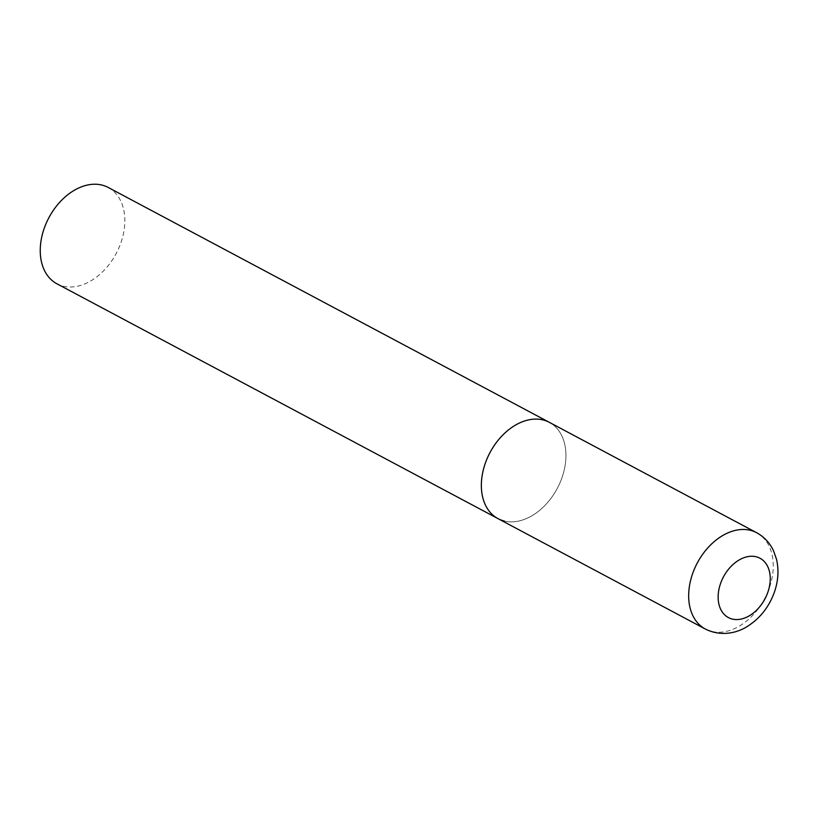 <?xml version="1.0" encoding="UTF-8"?>
<svg xmlns="http://www.w3.org/2000/svg" width="818" height="818" viewBox="0 0 818 818"><rect width="100%" height="100%" fill="white"/><g stroke="black" fill="none" stroke-linecap="round" stroke-linejoin="round"><path stroke-width="0.61" stroke-dasharray="4.09 3.07" d="M497.998 518.632A54.561 38.119 118 0 0 561.23 479.737A54.561 38.119 118 0 0 549.287 422.313A54.561 38.119 -62 0 1 559.4 484.113A54.561 38.119 -62 0 1 504.236 521.015M108.18 187.445A54.561 38.119 -62 0 1 118.293 249.255A54.561 38.119 -62 0 1 63.129 286.157A54.561 38.119 -62 0 1 56.892 283.774M705.32 629.022A54.561 38.119 118 0 0 768.552 590.126A54.561 38.119 118 0 0 756.609 532.702"/><path stroke-width="1.23" d="M486.056 461.209A54.561 38.119 118 0 0 497.998 518.632A54.561 38.119 -62 0 1 487.886 456.833A54.561 38.119 -62 0 1 543.04 419.931A54.561 38.119 -62 0 1 549.287 422.313A54.561 38.119 118 0 0 486.056 461.209M504.236 521.015A54.561 38.119 -62 0 1 497.998 518.632L56.892 283.774A54.561 38.119 -62 0 1 46.779 221.975A54.561 38.119 -62 0 1 101.933 185.072A54.561 38.119 -62 0 1 108.18 187.445L756.609 532.702A54.561 38.119 118 0 0 693.367 571.598A54.561 38.119 118 0 0 705.32 629.022C721.885 637.283 738.317 632.467 747.897 626.087C759.687 618.459 768.286 607.794 773.675 594.083C778.163 582.334 779.114 570.76 776.538 559.359L773.583 550.892C769.85 542.917 764.196 536.853 756.609 532.702M721.036 582.201A33.61 23.477 118 0 0 732.243 619.042A33.61 23.477 118 0 0 767.356 593.612A33.61 23.477 118 0 0 756.149 556.772A33.61 23.477 118 0 0 721.036 582.201M497.998 518.632L705.32 629.022"/></g></svg>
